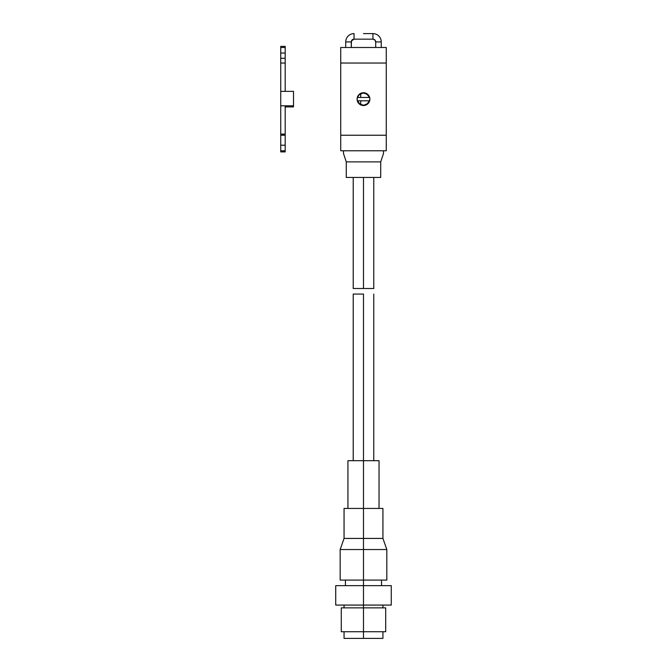 <?xml version="1.0" encoding="UTF-8"?>
<svg xmlns="http://www.w3.org/2000/svg" width="672" height="672" viewBox="0 0 672 672"><rect width="100%" height="100%" fill="white"/><g stroke="black" fill="none" stroke-linecap="round" stroke-linejoin="round"><path stroke-width="1.01" d="M369.39 101.573A6.384 6.384 0 0 0 369.877 99.137A6.384 6.384 0 0 1 363.493 105.521A6.384 6.384 0 0 1 357.101 99.137A6.384 6.384 0 0 0 357.588 101.573M358.974 103.648A6.384 6.384 0 0 0 369.39 101.581L369.877 99.137L369.39 96.692L368.004 94.618L365.938 93.232L363.493 92.744L361.049 93.232L358.974 94.618L357.588 96.692L357.101 99.137L357.588 101.581L358.974 103.648L361.049 105.034L363.493 105.521L365.938 105.034L368.004 103.648L369.39 101.581M363.493 288.515L363.493 177.442L363.493 288.515L373.766 288.515L353.22 288.515L363.493 288.515M360.713 93.694L358.772 95.256L357.613 97.465A6.107 6.107 0 0 1 369.365 97.465L360.713 97.465L360.713 93.694L361.973 93.215A6.107 6.107 0 0 0 360.713 93.694L360.713 97.465L369.365 97.465L368.861 96.222A6.107 6.107 0 0 0 363.308 93.03L365.938 93.534L368.861 96.222M361.973 93.215L363.308 93.03M363.493 33.6L372.935 33.6A8.333 8.333 0 0 1 381.259 41.933L375.707 41.933L375.707 47.485L375.707 41.933L381.259 41.933A8.333 8.333 0 0 0 372.935 33.6L372.935 39.152L374.892 39.967L375.707 41.933A2.78 2.78 0 0 0 372.935 39.152L372.935 33.6L363.493 33.6M380.705 177.442L346.273 177.442L380.705 177.442L380.705 161.893L383.485 153.56L383.485 150.78L383.485 153.56L380.705 161.893L346.273 161.893L380.705 161.893L380.705 177.442M340.721 47.485L386.257 47.485L386.257 150.78L340.721 150.78L340.721 47.485L340.721 63.034L386.257 63.034L386.257 135.232L340.721 135.232L340.721 63.034L386.257 63.034L386.257 47.485L340.721 47.485M381.259 47.485L381.259 41.933L381.259 47.485M372.935 39.152L354.052 39.152A2.78 2.78 0 0 0 351.271 41.933L345.719 41.933L351.271 41.933L351.271 47.485L351.481 40.866L354.052 39.152L354.052 33.6A8.333 8.333 0 0 0 345.719 41.933L345.719 47.485L345.719 41.933A8.333 8.333 0 0 1 354.052 33.6L354.052 39.152L372.935 39.152L372.935 33.6M343.501 150.78L343.501 153.56L346.273 161.893L343.501 153.56L343.501 150.78M346.273 161.893L346.273 177.442L346.273 161.893M340.721 150.78L386.257 150.78L386.257 135.232L340.721 135.232L340.721 150.78M368.004 94.618A6.384 6.384 0 0 0 357.101 99.128A6.384 6.384 0 0 1 363.493 92.744A6.384 6.384 0 0 1 369.877 99.137A6.384 6.384 0 0 0 369.39 96.692M364.736 92.87L363.493 92.744M362.242 105.395L363.493 105.521M368.861 102.043L365.938 104.731L363.308 105.244A6.107 6.107 0 0 0 368.861 102.043L369.365 100.8L367.172 104.009L363.493 105.244L359.806 104.009L357.613 100.8L358.772 103.009L360.713 104.572A6.107 6.107 0 0 0 361.973 105.05L360.713 104.572A6.107 6.107 0 0 1 357.613 100.8L369.365 100.8A6.107 6.107 0 0 1 360.713 104.572L360.713 100.8L360.713 104.572M357.613 97.465L360.713 97.465L357.613 97.465L358.445 95.684L359.806 94.256L363.493 93.022L367.172 94.256L369.365 97.465M363.308 105.244L361.973 105.05M369.365 100.8L357.613 100.8M363.493 638.4L363.493 607.858L341.275 607.858L341.275 631.739L385.703 631.739L363.493 631.739L363.493 638.4L382.931 638.4L344.056 638.4L363.493 638.4M341.275 631.739L363.493 631.739L363.493 607.858L385.703 607.858L363.493 607.858L363.493 585.64L335.723 585.64L335.723 605.077L391.264 605.077L363.493 605.077L363.493 607.858L341.275 607.858M335.723 605.077L363.493 605.077L363.493 585.64L391.264 585.64L363.493 585.64L363.493 549.536L340.166 549.536L363.493 549.536L363.493 538.432L344.056 538.432L363.493 538.432L363.493 508.444L344.056 508.444L344.056 538.432L340.166 549.536L340.166 580.087L386.82 580.087L363.493 580.087L363.493 585.64L335.723 585.64M347.936 460.681L379.042 460.681L363.493 460.681L363.493 294.067L363.493 508.444L363.493 460.681L347.936 460.681L347.936 508.444M363.493 294.067L353.22 294.067L363.493 294.067M340.166 580.087L363.493 580.087L363.493 549.536L386.82 549.536L363.493 549.536L363.493 538.432L382.931 538.432L363.493 538.432L363.493 508.444L382.931 508.444L344.056 508.444M285.18 53.038L280.736 53.038L285.18 53.038M280.736 47.485L285.18 47.485L280.736 47.485M285.18 150.629L285.18 151.897L280.736 151.897L285.18 151.897L285.18 150.78L280.736 150.78L280.736 151.897L280.736 150.629M280.736 135.232L285.18 135.232L280.736 135.232L280.736 46.376L280.736 63.034L285.18 63.034L285.18 46.376L280.736 46.376L285.18 46.376L285.18 91.358L285.18 63.034L280.736 63.034L280.736 105.798L293.513 105.798L293.513 106.907L285.18 106.907L293.513 106.907L293.513 91.358L293.513 105.798L280.736 105.798L280.736 134.123L285.18 134.123L285.18 105.798L285.18 150.78L285.18 134.123L280.736 134.123L280.736 150.78L285.18 150.78M285.18 145.228L280.736 145.228L285.18 145.228M280.736 63.034L280.736 58.271L285.18 58.271L280.736 58.271M285.18 63.034L285.18 58.271M285.18 135.232L285.18 134.123M280.736 91.358L293.513 91.358L280.736 91.358M280.736 134.123L280.736 150.78M353.22 177.442L353.22 288.515M373.766 177.442L373.766 288.515M344.056 631.739L344.056 638.4M344.056 605.077L344.056 607.858M345.442 580.087L345.442 585.64M353.22 294.067L353.22 460.681M373.766 294.067L373.766 460.681M379.042 460.681L379.042 508.444M382.931 508.444L382.931 538.432L386.82 549.536L386.82 580.087M381.536 580.087L381.536 585.64M391.264 585.64L391.264 605.077M382.931 605.077L382.931 607.858M385.703 607.858L385.703 631.739M382.931 631.739L382.931 638.4"/></g></svg>
